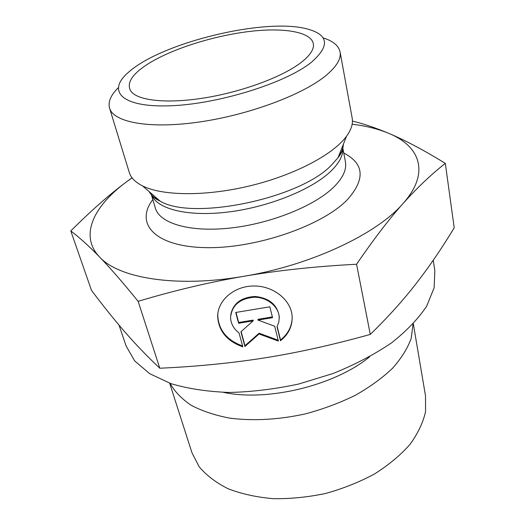 <?xml version="1.0" encoding="UTF-8"?>
<svg xmlns="http://www.w3.org/2000/svg" width="525" height="525" viewBox="0 0 525 525"><rect width="100%" height="100%" fill="white"/><g stroke="black" fill="none" stroke-linecap="round" stroke-linejoin="round"><path stroke-width="0.79" d="M148.247 63.761C172.528 48.53 214.955 35.319 251.416 31.238C287.805 27.142 315.584 32.944 313.34 46.896C312.487 51.64 308.372 56.871 300.989 62.593C282.653 76.762 242.996 91.586 205.406 97.762C167.783 103.976 137.996 100.813 130.981 91.35C126.053 83.442 131.808 74.248 148.247 63.761M280.501 340.758L277.023 326.767L278.808 322.166L279.234 317.303C278.782 306.548 267.192 297.111 254.271 297.216C239.8 298.541 231.899 305.261 230.567 317.376C230.777 323.571 233.605 328.775 239.059 332.975L242.819 346.848C227.003 341.178 218.617 331.078 217.665 316.542C217.547 300.293 234.216 285.941 253.923 286C273.63 285.836 291.263 300.136 292.136 316.431C292.497 326.117 288.612 334.228 280.501 340.758L280.521 339.977C287.877 334.103 291.769 326.812 292.195 318.084M217.941 312.821L217.763 315.781C218.689 330.186 226.964 340.252 242.583 345.962M230.718 314.961C233.048 303.365 241.251 297.209 255.314 296.481C269.345 298.115 277.331 304.802 279.261 316.542L279.261 318.399M277.174 326.491L280.521 339.977M235.981 312.428L238.698 322.488L253.181 320.099L253.122 320.867L238.626 323.256L235.712 312.473L269.837 306.803L272.547 317.664L257.978 320.066L274.693 326.261L278.394 341.092L259.061 333.979L244.906 346.507L240.929 331.78L253.122 320.867M238.626 323.256L238.698 322.488M241.152 331.583L244.972 345.726L259.107 333.204L278.178 340.226M244.906 346.507L244.972 345.726M259.061 333.979L259.107 333.204M257.978 320.066L258.024 319.298L272.363 316.936M70.79 230.948C90.674 211.07 109.102 194.808 126.079 182.162C93.384 206.384 79.216 235.889 99.586 257.014C118.801 278.276 176.722 288.002 244.059 276.248C311.227 265.164 377.153 233.802 403.069 203.49C389.097 219.102 373.603 239.354 356.573 264.252C316.253 266.332 278.749 270.329 244.059 276.248C209.337 282.207 174.024 290.568 138.134 301.33C122.896 282.555 110.047 267.783 99.586 257.014C89.04 246.153 79.439 237.464 70.79 230.948L91.448 290.272C102.946 305.616 114.082 319.495 124.852 331.905C135.509 344.203 147.164 356.311 159.797 368.222C196.993 366.542 232.142 363.064 265.25 357.794C298.298 352.524 333.309 344.735 370.283 334.418C387.883 317.264 403.187 300.3 416.181 283.533C429.299 266.621 441.978 248.043 454.21 227.804L445.318 163.367C431.235 174.392 417.152 187.766 403.069 203.49C430.297 172.955 420.276 146.324 388.9 133.409C405.051 140.201 423.859 150.189 445.318 163.367M352.433 121.065C363.969 123.913 376.123 128.021 388.9 133.409C378.407 129.012 366.155 125.941 352.15 124.195M132.097 177.837L126.079 182.162L132.051 177.778M356.573 264.252L370.283 334.418M138.134 301.33L159.797 368.222M413.044 324.089L411.187 338.402C407.564 348.351 401.363 358.293 392.582 368.215C382.384 377.941 370.059 386.912 355.622 395.141C340.2 402.727 323.715 408.909 306.16 413.693C279.543 419.705 252.932 421.181 229.622 418.11C214.83 415.288 202.013 411.009 191.185 405.287C181.689 398.875 174.641 391.558 170.028 383.335M413.313 323.8L425.519 395.896L425.565 411.567C423.111 422.52 417.92 433.466 409.992 444.406C400.529 455.116 388.756 464.94 374.673 473.878C359.513 482.062 343.153 488.591 325.605 493.467C307.775 497.214 290.253 498.947 273.026 498.658C256.41 497.201 241.434 493.894 228.106 488.749C216.031 482.678 206.384 475.348 199.172 466.758L191.993 452.826L169.654 383.204M119.031 325.113L126.125 346.021L134.643 360.852L149.651 373.662L170.94 383.65C188.035 388.723 207.467 391.663 229.241 392.47C251.921 391.932 275.146 389.097 298.909 383.972L333.27 373.433C355.077 364.593 374.476 354.421 391.466 342.91C406.645 330.934 418.386 318.675 426.681 306.127L434.116 287.851L434.844 270.762L433.25 260.249M118.191 87.806C110.775 95.176 107.894 101.942 109.554 108.104L129.268 172.423C130.889 177.752 135.332 182.254 142.61 185.929C162.678 196.035 206.279 196.507 250.576 185.699C294.879 174.91 333.375 154.422 346.539 136.218C351.31 129.609 353.187 123.565 352.17 118.086L340.069 51.909C338.71 45.675 333.04 40.989 323.065 37.866M109.554 108.104C113.459 122.305 149.093 129.183 198.758 122.089C248.345 115.08 302.505 94.881 325.736 75.705C336.558 66.708 341.335 58.78 340.069 51.909M311.108 62.521C284.963 83.468 216.431 104.613 168.643 105.847C120.606 107.323 106.588 90.589 128.815 71.997C161.608 42.709 263.76 17.804 306.357 28.717C328.827 34.492 330.409 45.76 311.108 62.521M223.512 392.372C267.737 401.848 334.812 385.494 369.718 356.731M343.376 144.178C343.219 148.424 341.427 152.946 338.002 157.743L331.308 165.27C299.67 198.726 192.229 220.854 160.099 201.108C154.849 198.43 151.174 195.241 149.08 191.546M151.508 194.867C157.172 209.193 188.186 217.048 228.657 211.962C269.076 206.942 312.126 189.407 330.953 171.124C339.393 162.868 343.33 155.243 342.753 148.247M342.799 148.05L345.417 161.792C346.841 169.365 343.061 177.693 334.071 186.775C315.164 205.688 271.3 223.532 230.652 228.014C189.945 232.568 159.633 223.447 155.374 208.123L151.377 194.716M155.334 198.548L155.695 197.288M340.148 152.322L341.053 153.274M152.821 199.566C134.715 223.237 154.127 246.396 204.711 247.61C255.078 249.099 322.836 225.717 347.793 199.231C365.479 178.946 364.133 163.544 343.75 153.024M217.665 316.542L217.763 315.781M279.234 317.303L279.261 316.542M142.61 185.929L160.099 201.108C155.886 199.218 153.156 197.275 151.896 195.28M346.539 136.218L338.002 157.743C340.869 154.127 342.398 151.141 342.595 148.792M156.909 199.533L157.356 198.726M339.34 154.363L340.102 154.875"/></g></svg>
